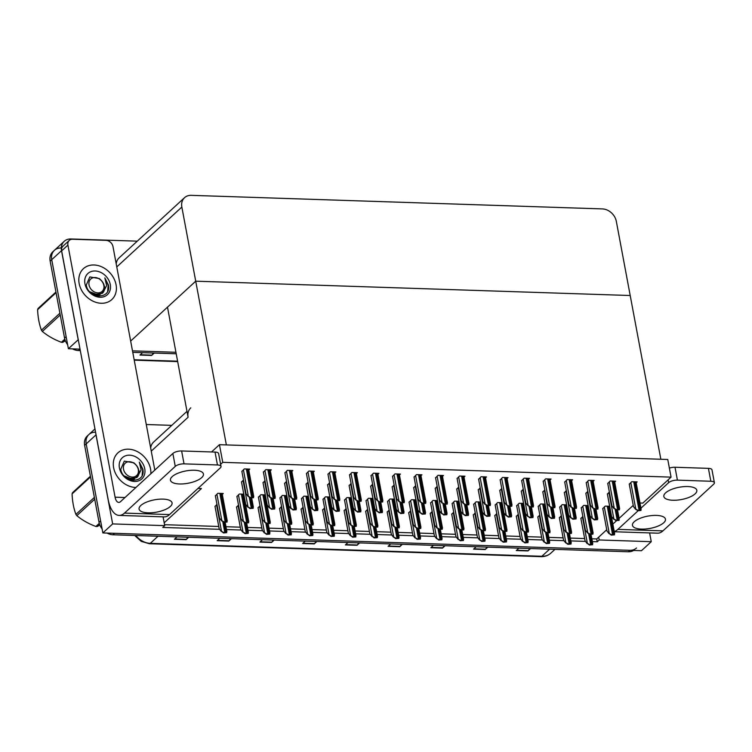 <?xml version="1.0" encoding="UTF-8"?>
<svg xmlns="http://www.w3.org/2000/svg" width="752" height="752" viewBox="0 0 752 752"><rect width="100%" height="100%" fill="white"/><g stroke="black" fill="none" stroke-linecap="round" stroke-linejoin="round"><path stroke-width="1.13" d="M197.992 488.424L201.433 488.537L164.19 522.809L164.716 525.629L162.761 527.434L219.612 529.314M190.773 407.866A13.245 10.566 47.4 0 0 188.094 417.228L167.489 307.154L195.717 281.182L630.204 295.517L660.848 459.256L226.361 444.921L195.717 281.182L630.204 295.517L616.33 221.379A13.245 10.566 47.4 0 0 602.408 208.915L191.234 195.341A13.245 10.566 47.4 0 0 184.531 197.682A13.245 10.566 47.4 0 0 181.843 207.044L195.717 281.182L130.66 341.051M163.081 516.859L164.19 522.809M592.388 541.619L597.248 541.778L599.203 539.974L598.677 537.154L606.732 529.737M612.852 524.106L616.602 520.657M619.093 518.363L633.24 505.353M164.716 525.629L112.659 523.918L102.864 532.933L86.198 443.896A13.245 10.566 -132.6 0 1 88.877 434.534A13.245 10.566 -132.6 0 1 95.57 432.193M112.659 523.918L96.002 434.872A13.245 10.566 -132.6 0 1 95.814 433.481M226.502 529.54L241.138 530.028M248.028 530.254L262.655 530.733M269.554 530.959L284.181 531.448M291.071 531.673L305.707 532.153M312.597 532.378L327.223 532.867M334.114 533.093L348.749 533.572M355.64 533.807L370.266 534.287M377.166 534.512L391.792 535.001M398.682 535.227L413.309 535.706M420.208 535.932L434.835 536.42M441.725 536.646L456.361 537.125M463.251 537.351L477.877 537.84M484.777 538.065L499.403 538.545M506.293 538.78L520.92 539.259M527.819 539.485L542.446 539.964M549.336 540.199L563.972 540.679M570.862 540.904L585.488 541.393M649.615 532.914L651.26 541.694L641.465 550.708L102.864 532.933M651.26 541.694L599.203 539.974M146.283 424.523L171.757 425.359M186.994 411.344L153.53 442.138A13.245 10.566 47.4 0 0 150.682 448.07M591.852 538.799L596.721 538.958L598.677 537.154M596.721 538.958L597.248 541.778M164.547 524.689L218.757 526.485M225.976 526.72L240.283 527.19M247.502 527.434L261.809 527.904M269.019 528.139L283.325 528.618M290.545 528.853L304.851 529.323M312.071 529.558L326.368 530.038M333.587 530.273L347.894 530.743M355.113 530.987L369.42 531.457M376.63 531.692L390.937 532.162M398.156 532.407L412.463 532.877M419.682 533.112L433.979 533.582M441.198 533.826L455.505 534.296M462.724 534.531L477.031 535.01M484.241 535.245L498.548 535.715M505.767 535.96L520.074 536.43M527.293 536.665L541.59 537.135M548.81 537.379L563.116 537.849M570.336 538.084L584.642 538.554M523.571 503.408L519.134 503.257L516.699 505.795M550.097 479.945L551.075 479.052L545.632 478.874L543.198 481.402M566.613 504.827L562.176 504.677L559.742 507.215M571.623 480.66L572.592 479.757L567.158 479.579L564.724 482.117M545.087 504.113L540.65 503.972L538.216 506.5M636.183 482.784L637.16 481.891L631.718 481.712L629.283 484.25M609.656 506.246L605.219 506.096L602.784 508.634M614.666 482.079L615.634 481.177L610.201 480.998L607.766 483.536M588.139 505.532L583.693 505.391L581.258 507.929M593.14 481.365L594.118 480.472L588.675 480.293L586.24 482.831M459.002 501.274L454.565 501.123L452.131 503.661M464.012 477.106L464.98 476.204L459.547 476.025L457.113 478.563M437.476 500.559L433.039 500.418L430.605 502.956M442.486 476.392L443.464 475.499L438.021 475.32L435.587 477.858M528.571 479.231L529.549 478.338L524.106 478.159L521.672 480.697M502.045 502.693L497.608 502.552L495.173 505.081M507.055 478.526L508.023 477.633L502.59 477.445L500.155 479.983M480.528 501.988L476.082 501.838L473.647 504.376M485.529 477.811L486.506 476.918L481.064 476.74L478.629 479.278M394.433 499.14L389.997 498.999L387.562 501.528M420.96 475.687L421.938 474.785L416.495 474.606L414.061 477.144M415.959 499.854L411.523 499.704L409.088 502.242M399.444 474.973L400.412 474.08L394.979 473.901L392.544 476.43M372.917 498.435L368.471 498.285L366.036 500.823M377.918 474.258L378.895 473.365L373.453 473.187L371.018 475.725M351.391 497.721L346.954 497.58L344.519 500.108M356.401 473.553L357.369 472.66L351.936 472.482L349.501 475.01M329.865 497.016L325.428 496.865L322.993 499.403M248.79 470L249.758 469.107L244.325 468.928L241.89 471.457M243.78 494.167L239.343 494.026L236.908 496.564M265.306 494.882L260.859 494.731L258.425 497.269M286.822 495.587L282.385 495.446L279.951 497.984M334.875 472.839L335.853 471.946L330.41 471.767L327.975 474.305M313.349 472.134L314.327 471.231L308.884 471.053L306.449 473.591M291.832 471.419L292.801 470.526L287.367 470.348L284.933 472.886M270.306 470.714L271.284 469.812L265.841 469.633L263.407 472.171M308.348 496.301L303.911 496.151L301.477 498.689M222.282 494.393L223.259 493.491L217.817 493.312L215.382 495.85M346.108 508.606L344.143 510.711M351.09 483.508L349.125 485.613M324.582 507.901L322.627 510.006M329.564 482.803L327.599 484.908M415.659 485.642L413.694 487.747M389.151 510.035L387.186 512.131M394.133 484.937L392.168 487.033M367.634 509.32L365.669 511.426M372.607 484.222L370.651 486.328M243.479 479.964L241.514 482.06M238.497 505.062L236.532 507.158M260.023 505.767L258.058 507.873M281.539 506.481L279.575 508.578M308.047 482.088L306.083 484.194M286.521 481.383L284.557 483.48M264.995 480.669L263.04 482.775M303.065 507.186L301.101 509.292M539.804 515.007L537.84 517.103M544.786 489.909L542.822 492.005M518.288 514.293L516.323 516.398M523.27 489.195L521.305 491.3M609.355 492.034L607.39 494.139M582.856 516.427L580.892 518.523M587.829 491.329L585.864 493.425M561.33 515.712L559.366 517.818M566.312 490.614L564.348 492.72M475.245 512.873L473.281 514.979M501.744 488.48L499.779 490.586M496.762 513.578L494.797 515.684M480.218 487.775L478.263 489.872M453.719 512.159L451.755 514.265M458.701 487.061L456.737 489.167M432.193 511.454L430.238 513.55M437.175 486.356L435.211 488.452M410.677 510.74L408.712 512.845M216.971 504.348L215.016 506.453M639.971 503.013L642.838 503.107L671.066 477.135L667.757 459.481L219.443 444.686L222.752 462.339L671.066 477.135M222.752 462.339L220.618 464.294M219.443 444.686L211.547 451.952M78.264 339.716L68.385 348.731L51.728 259.684A13.245 10.566 -132.6 0 1 54.407 250.322A13.245 10.566 -132.6 0 1 61.119 247.981M78.189 339.707L61.523 250.67A13.245 10.566 -132.6 0 1 64.211 241.307A13.245 10.566 -132.6 0 1 70.923 238.967L137.287 241.157M175.94 352.274L132.493 350.846L175.94 352.274M80.304 350.62L78.471 350.554L80.032 349.125L68.385 348.731M184.531 197.682L119.06 257.927A13.245 10.566 47.4 0 0 116.212 263.867M102.103 528.882A13.245 10.566 -132.6 0 1 99.029 522.292L100.599 520.845L86.198 443.896A13.245 10.566 -132.6 0 1 88.877 434.534L94.968 428.931M636.512 547.992A13.245 10.566 -132.6 0 1 629.809 550.323L114.52 533.318L112.95 534.766A13.245 10.566 -132.6 0 1 107.038 533.074M99.029 522.292L84.628 445.334A13.245 10.566 -132.6 0 1 87.317 435.972L88.877 434.534M633.588 550.455A13.245 10.566 -132.6 0 1 628.24 551.771L112.95 534.766M274.16 540.086L271.557 542.474L259.901 542.089L262.504 539.701M231.428 538.676L228.824 541.064L217.168 540.679L219.772 538.291M188.686 537.266L186.092 539.654L174.436 539.269L177.04 536.881M402.358 544.316L399.763 546.704L388.107 546.319L390.702 543.931M445.09 545.726L442.496 548.114L430.84 547.729L433.434 545.341M487.822 547.136L485.228 549.524L473.572 549.139L476.166 546.751M530.555 548.546L527.96 550.934L516.304 550.549L518.908 548.161M316.893 541.496L314.289 543.884L302.642 543.499L305.237 541.111M359.625 542.906L357.031 545.294L345.375 544.909L347.969 542.521M358.826 542.878L357.294 544.993A3.534 1.673 91.9 0 1 357.031 545.294M316.094 541.468L314.552 543.583A3.534 1.673 91.9 0 1 314.289 543.884M529.765 548.518L528.224 550.633A3.534 1.673 91.9 0 1 527.96 550.934M487.033 547.108L485.491 549.223A3.534 1.673 91.9 0 1 485.228 549.524M444.3 545.698L442.759 547.813A3.534 1.673 91.9 0 1 442.496 548.114M401.559 544.288L400.026 546.403A3.534 1.673 91.9 0 1 399.763 546.704M187.897 537.238L186.355 539.353A3.534 1.673 91.9 0 1 186.092 539.654M230.629 538.648L229.087 540.763A3.534 1.673 91.9 0 1 228.824 541.064M273.361 540.058L271.82 542.173A3.534 1.673 91.9 0 1 271.557 542.474M67.633 344.679A13.245 10.566 -132.6 0 1 64.559 338.08L66.129 336.642L51.728 259.684A13.245 10.566 -132.6 0 1 54.407 250.322L64.211 241.307M64.559 338.08L50.158 261.132A13.245 10.566 -132.6 0 1 52.837 251.77L54.407 250.322M176.222 353.778L132.775 352.35M78.471 350.554A13.245 10.566 -132.6 0 1 72.559 348.862M154.216 353.055L151.622 355.452L139.966 355.066L142.56 352.669M153.417 353.026L151.885 355.151A3.534 1.673 91.9 0 1 151.622 355.452M226.7 532.67L223.494 532.942L221.511 531.344L223.899 532.576A2.209 0.818 169.4 0 1 224.81 532.519L225.976 532.557A2.209 0.818 169.4 0 1 226.7 532.67L226.559 531.514M214.969 506.199L219.189 528.759L221.314 531.523M227.076 522.067L223.87 522.339L221.878 520.741L224.265 521.973A2.209 0.818 169.4 0 1 225.177 521.916L226.343 521.954A2.209 0.818 169.4 0 1 227.076 522.067L226.935 520.91M215.335 495.596L219.556 518.156L221.69 520.92M253.208 508.286L250.002 508.559L248.01 506.951L250.397 508.192A2.209 0.818 169.4 0 1 251.309 508.136L252.475 508.173A2.209 0.818 169.4 0 1 253.208 508.286L253.057 507.121M241.467 481.806L245.688 504.366L247.812 507.139M253.574 497.683L250.369 497.956L248.386 496.358L250.773 497.589A2.209 0.818 169.4 0 1 251.685 497.533L252.851 497.57A2.209 0.818 169.4 0 1 253.574 497.683L253.433 496.517M241.843 471.213L246.064 493.773L248.188 496.536M275.1 498.388L271.895 498.661L269.902 497.063L272.29 498.303A2.209 0.818 169.4 0 1 273.202 498.238L274.367 498.285A2.209 0.818 169.4 0 1 275.1 498.388L274.959 497.232M263.36 471.918L267.58 494.478L269.714 497.241M296.626 499.102L293.421 499.375L291.428 497.777L293.816 499.008A2.209 0.818 169.4 0 1 294.728 498.952L295.893 498.99A2.209 0.818 169.4 0 1 296.626 499.102L296.476 497.946M284.886 472.632L289.106 495.192L291.231 497.956M318.143 499.817L314.938 500.089L312.954 498.482L315.332 499.723A2.209 0.818 169.4 0 1 316.254 499.666L317.419 499.704A2.209 0.818 169.4 0 1 318.143 499.817L318.002 498.651M306.402 473.337L310.632 495.897L312.757 498.67M339.669 500.522L336.464 500.794L334.471 499.196L336.858 500.428A2.209 0.818 169.4 0 1 337.77 500.371L338.936 500.409A2.209 0.818 169.4 0 1 339.669 500.522L339.519 499.366M327.928 474.051L332.149 496.611L334.273 499.375M248.602 522.781L245.396 523.054L243.404 521.456L245.791 522.687A2.209 0.818 169.4 0 1 246.703 522.631L247.869 522.668A2.209 0.818 169.4 0 1 248.602 522.781L248.451 521.615M236.861 496.311L241.082 518.871L243.206 521.634M270.118 523.486L266.913 523.768L264.93 522.161L267.308 523.401A2.209 0.818 169.4 0 1 268.229 523.336L269.395 523.383A2.209 0.818 169.4 0 1 270.118 523.486L269.977 522.33M258.378 497.016L262.608 519.576L264.732 522.339M291.644 524.2L288.439 524.473L286.446 522.875L288.834 524.106A2.209 0.818 169.4 0 1 289.746 524.05L290.911 524.088A2.209 0.818 169.4 0 1 291.644 524.2L291.494 523.044M279.904 497.73L284.124 520.29L286.249 523.054M313.161 524.915L309.956 525.187L307.972 523.58L310.36 524.821A2.209 0.818 169.4 0 1 311.272 524.764L312.437 524.802A2.209 0.818 169.4 0 1 313.161 524.915L313.02 523.749M301.43 498.435L305.65 520.995L307.775 523.768M248.226 533.384L245.02 533.657L243.028 532.059L245.415 533.29A2.209 0.818 169.4 0 1 246.327 533.234L247.493 533.271A2.209 0.818 169.4 0 1 248.226 533.384L248.085 532.219M236.485 506.914L240.706 529.464L242.83 532.237M269.742 534.089L266.537 534.362L264.554 532.764L266.941 533.995A2.209 0.818 169.4 0 1 267.853 533.939L269.019 533.976A2.209 0.818 169.4 0 1 269.742 534.089L269.601 532.933M258.011 507.619L262.232 530.179L264.356 532.942M291.268 534.804L288.063 535.076L286.07 533.478L288.458 534.71A2.209 0.818 169.4 0 1 289.379 534.653L290.535 534.691A2.209 0.818 169.4 0 1 291.268 534.804L291.127 533.638M279.528 508.333L283.748 530.893L285.882 533.657M274.724 508.991L271.519 509.264L269.536 507.666L271.923 508.897A2.209 0.818 169.4 0 1 272.835 508.841L274.001 508.878A2.209 0.818 169.4 0 1 274.724 508.991L274.583 507.835M262.993 482.521L267.214 505.081L269.338 507.844M296.25 509.706L293.045 509.978L291.052 508.38L293.44 509.612A2.209 0.818 169.4 0 1 294.352 509.555L295.517 509.593A2.209 0.818 169.4 0 1 296.25 509.706L296.109 508.54M284.51 483.235L288.73 505.786L290.855 508.559M317.767 510.411L314.562 510.683L312.578 509.085L314.966 510.317A2.209 0.818 169.4 0 1 315.878 510.26L317.043 510.298A2.209 0.818 169.4 0 1 317.767 510.411L317.626 509.254M306.036 483.94L310.256 506.5L312.381 509.264M672.871 500.249A16.779 6.242 169.4 0 0 689.471 497.204A16.779 6.242 169.4 0 0 696.822 490.304A16.779 6.242 169.4 0 0 687.77 486.544A16.779 6.242 169.4 0 0 671.169 489.58A16.779 6.242 169.4 0 0 663.828 496.48A16.779 6.242 169.4 0 0 672.871 500.249M641.512 529.117A16.779 6.242 169.4 0 0 658.113 526.071A16.779 6.242 169.4 0 0 665.454 519.171A16.779 6.242 169.4 0 0 656.411 515.402A16.779 6.242 169.4 0 0 639.811 518.448A16.779 6.242 169.4 0 0 632.46 525.347A16.779 6.242 169.4 0 0 641.512 529.117M614.234 531.485A26.499 12.577 -88.1 0 0 617.881 529.38L662.944 530.865L713.714 484.147A6.627 2.463 169.4 0 0 714.4 482.737A6.627 2.463 169.4 0 0 710.828 481.252L708.412 468.355A6.627 2.463 -10.6 0 1 711.984 469.84L714.4 482.737M669.374 468.111A6.627 2.463 -10.6 0 1 675.005 467.255L677.42 480.143L710.828 481.252M677.42 480.143A6.627 2.463 169.4 0 0 668.65 482.662L668.124 479.842M617.881 529.38L638.119 510.749M640.939 508.164L668.65 482.662M675.005 467.255L708.412 468.355M662.944 530.865A26.499 12.577 91.9 0 1 657.549 533.177L614.281 531.749M179.493 483.968A16.779 6.242 169.4 0 0 196.093 480.923A16.779 6.242 169.4 0 0 203.444 474.023A16.779 6.242 169.4 0 0 194.392 470.254A16.779 6.242 169.4 0 0 177.792 473.299A16.779 6.242 169.4 0 0 170.45 480.199A16.779 6.242 169.4 0 0 179.493 483.968M148.135 512.826A16.779 6.242 169.4 0 0 164.735 509.781A16.779 6.242 169.4 0 0 172.076 502.891A16.779 6.242 169.4 0 0 163.034 499.121A16.779 6.242 169.4 0 0 146.433 502.167A16.779 6.242 169.4 0 0 139.082 509.057A16.779 6.242 169.4 0 0 148.135 512.826M79.157 283.513A20.981 16.732 47.4 0 0 92.759 301.063A20.981 16.732 47.4 0 0 111.813 299.559A20.981 16.732 47.4 0 0 116.062 284.726A20.981 16.732 47.4 0 0 102.46 267.176A20.981 16.732 47.4 0 0 83.406 268.68A20.981 16.732 47.4 0 0 79.157 283.513A20.981 16.732 -132.6 0 1 83.406 268.68A20.981 16.732 -132.6 0 1 102.46 267.176A20.981 16.732 -132.6 0 1 116.062 284.726A20.981 16.732 -132.6 0 1 111.813 299.559A20.981 16.732 -132.6 0 1 92.759 301.063A20.981 16.732 -132.6 0 1 79.157 283.513M113.627 467.716A20.981 16.732 47.4 0 0 135.924 487.475A20.981 16.732 -132.6 0 1 113.627 467.716A20.981 16.732 -132.6 0 1 117.876 452.892A20.981 16.732 47.4 0 0 113.627 467.716M150.842 473.741A20.981 16.732 47.4 0 0 150.532 468.938A20.981 16.732 47.4 0 0 136.939 451.388A20.981 16.732 47.4 0 0 117.876 452.892A20.981 16.732 -132.6 0 1 136.939 451.388A20.981 16.732 -132.6 0 1 150.532 468.938A20.981 16.732 -132.6 0 1 150.842 473.741M69.259 240.414A6.627 5.283 47.4 0 0 67.915 245.096L61.645 250.877A6.627 5.283 -132.6 0 1 62.98 246.186L69.259 240.414A6.627 5.283 47.4 0 1 72.615 239.249L106.023 240.349A6.627 5.283 47.4 0 1 112.979 246.59L154.809 470.094M61.645 250.877L108.213 499.742A26.499 12.577 -88.1 0 0 119.107 515.402A26.499 12.577 -88.1 0 0 124.503 513.099L175.272 466.372L172.857 453.484L120.517 501.65A8.836 4.192 91.9 0 1 118.722 502.411A8.836 4.192 91.9 0 1 115.094 497.194L67.915 245.096M124.503 513.099L169.567 514.584L220.336 467.866A6.627 2.463 169.4 0 0 221.022 466.447A6.627 2.463 169.4 0 0 217.45 464.962L215.034 452.074A6.627 2.463 -10.6 0 1 218.606 453.559L221.022 466.447M172.857 453.484A6.627 2.463 -10.6 0 1 181.627 450.965L184.043 463.862L217.45 464.962M184.043 463.862A6.627 2.463 169.4 0 0 175.272 466.372M181.627 450.965L215.034 452.074M169.567 514.584A26.499 12.577 91.9 0 1 164.171 516.887L119.107 515.402M93.821 294.803L102.357 293.318L103.08 292.547L106.643 285.581L104.848 277.892L108.448 285.064L108.655 286.813C109.378 300.067 88.059 298.206 86.283 285.046L89.826 276.905L99.508 278.616M110.281 284.538A14.401 11.487 -132.6 0 1 100.072 297.256A14.401 11.487 -132.6 0 1 84.938 283.701A14.401 11.487 -132.6 0 1 95.147 270.983A14.401 11.487 -132.6 0 1 110.281 284.538M103.08 292.547A9.983 7.962 47.4 0 0 104.434 286.211M99.179 296.166L99.875 295.602M107.677 291.09L108.194 285.299L104.848 277.892M128.301 479.015L136.836 477.52L137.55 476.759L141.113 469.784L139.327 462.095L142.927 469.267L143.124 471.015C143.848 484.269 122.538 482.417 120.762 469.257L124.296 461.117L133.978 462.818M144.751 468.74A14.401 11.487 -132.6 0 1 134.542 481.459A14.401 11.487 -132.6 0 1 119.418 467.904A14.401 11.487 -132.6 0 1 129.626 455.186A14.401 11.487 -132.6 0 1 144.751 468.74M137.55 476.759A9.983 7.962 47.4 0 0 138.904 470.423M133.649 480.378L134.345 479.814M142.147 475.292L142.664 469.502L139.327 462.095M65.123 340.167L62.773 342.32A23.848 19.016 -132.6 0 1 62.096 342.31A23.848 19.016 -132.6 0 1 61.401 342.273L64.804 339.143M60.235 314.994L42.356 331.453C47.733 335.918 54.078 339.528 61.401 342.273M42.356 331.453A23.848 19.016 -132.6 0 1 41.435 330.194L59.906 313.208M56.062 292.697L37.6 309.683C37.929 317.41 39.217 324.253 41.435 330.194M37.6 309.683A23.848 19.016 -132.6 0 1 38.061 308.47L55.939 292.02M97.873 292.876A8.413 6.712 -132.6 0 1 89.037 284.961A8.413 6.712 -132.6 0 1 94.996 277.526A8.413 6.712 -132.6 0 1 103.832 285.45A8.413 6.712 -132.6 0 1 97.873 292.876M99.96 279.142C104.152 282.846 105.318 286.803 103.456 291.024C102.206 293.289 100.213 294.53 97.487 294.728L89.704 291.71M62.773 342.32L65.358 340.797M99.132 295.367L100.552 293.919M98.352 295.207L98.578 294.587M98.164 296.109L99.01 295.47M99.565 294.916L100.223 294.07M92.477 294.041L100.11 294.126M99.593 524.37L97.252 526.522A23.848 19.016 -132.6 0 1 96.566 526.513A23.848 19.016 -132.6 0 1 95.88 526.475L99.273 523.354M94.714 499.206L76.826 515.656C82.203 520.121 88.548 523.73 95.88 526.475M76.826 515.656A23.848 19.016 -132.6 0 1 75.914 514.396L94.376 497.41M90.541 476.9L72.07 493.895C72.408 501.622 73.687 508.455 75.914 514.396M72.07 493.895A23.848 19.016 -132.6 0 1 72.53 492.682L90.409 476.223M132.343 477.088A8.413 6.712 -132.6 0 1 123.507 469.163A8.413 6.712 -132.6 0 1 129.466 461.728A8.413 6.712 -132.6 0 1 138.312 469.652A8.413 6.712 -132.6 0 1 132.343 477.088M134.429 463.354C138.631 467.048 139.787 471.015 137.926 475.226C136.676 477.501 134.693 478.733 131.957 478.93L124.174 475.922M97.252 526.522L99.837 525.009M133.602 479.569L135.022 478.122M132.822 479.409L133.057 478.798M132.634 480.312L133.48 479.682M134.044 479.127L134.693 478.281M126.956 478.244L134.58 478.328M334.687 525.62L331.482 525.892L329.489 524.294L331.876 525.526A2.209 0.818 169.4 0 1 332.788 525.469L333.954 525.507A2.209 0.818 169.4 0 1 334.687 525.62L334.546 524.464M322.946 499.149L327.167 521.709L329.301 524.473M356.213 526.334L353.008 526.607L351.015 525.009L353.402 526.24A2.209 0.818 169.4 0 1 354.314 526.184L355.48 526.221A2.209 0.818 169.4 0 1 356.213 526.334L356.063 525.169M344.472 499.864L348.693 522.414L350.817 525.187M377.73 527.039L374.524 527.312L372.541 525.714L374.919 526.945A2.209 0.818 169.4 0 1 375.84 526.889L377.006 526.926A2.209 0.818 169.4 0 1 377.73 527.039L377.589 525.883M365.989 500.569L370.219 523.129L372.343 525.892M399.256 527.754L396.05 528.026L394.057 526.428L396.445 527.66A2.209 0.818 169.4 0 1 397.357 527.603L398.522 527.641A2.209 0.818 169.4 0 1 399.256 527.754L399.105 526.588M387.515 501.283L391.736 523.843L393.86 526.607M420.772 528.459L417.567 528.731L415.583 527.133L417.971 528.374A2.209 0.818 169.4 0 1 418.883 528.308L420.048 528.355A2.209 0.818 169.4 0 1 420.772 528.459L420.631 527.302M409.041 501.988L413.262 524.548L415.386 527.312M442.298 529.173L439.093 529.446L437.1 527.848L439.488 529.079A2.209 0.818 169.4 0 1 440.399 529.023L441.565 529.06A2.209 0.818 169.4 0 1 442.298 529.173L442.157 528.017M430.558 502.703L434.778 525.263L436.912 528.026M463.824 529.887L460.619 530.16L458.626 528.553L461.014 529.793A2.209 0.818 169.4 0 1 461.925 529.737L463.091 529.775A2.209 0.818 169.4 0 1 463.824 529.887L463.674 528.722M452.084 503.408L456.304 525.968L458.429 528.741M485.341 530.592L482.135 530.865L480.152 529.267L482.53 530.498A2.209 0.818 169.4 0 1 483.451 530.442L484.617 530.48A2.209 0.818 169.4 0 1 485.341 530.592L485.2 529.436M473.6 504.122L477.83 526.682L479.955 529.446M506.867 531.307L503.661 531.579L501.669 529.981L504.056 531.213A2.209 0.818 169.4 0 1 504.968 531.156L506.134 531.194A2.209 0.818 169.4 0 1 506.867 531.307L506.716 530.141M495.126 504.836L499.347 527.387L501.471 530.16M528.383 532.012L525.178 532.284L523.195 530.686L525.582 531.918A2.209 0.818 169.4 0 1 526.494 531.861L527.66 531.899A2.209 0.818 169.4 0 1 528.383 532.012L528.242 530.856M516.652 505.541L520.873 528.101L522.997 530.865M549.909 532.726L546.704 532.999L544.711 531.401L547.099 532.632A2.209 0.818 169.4 0 1 548.011 532.576L549.176 532.613A2.209 0.818 169.4 0 1 549.909 532.726L549.768 531.561M538.169 506.256L542.389 528.816L544.523 531.579M571.435 533.431L568.23 533.704L566.237 532.106L568.625 533.347A2.209 0.818 169.4 0 1 569.537 533.281L570.702 533.318A2.209 0.818 169.4 0 1 571.435 533.431L571.285 532.275M559.695 506.961L563.915 529.521L566.04 532.284M592.952 534.146L589.747 534.418L587.763 532.82L590.141 534.052A2.209 0.818 169.4 0 1 591.063 533.995L592.228 534.033A2.209 0.818 169.4 0 1 592.952 534.146L592.811 532.989M581.211 507.675L585.432 530.235L587.566 532.999M614.478 534.851L611.273 535.133L609.28 533.525L611.667 534.766A2.209 0.818 169.4 0 1 612.579 534.71L613.745 534.747A2.209 0.818 169.4 0 1 614.478 534.851L614.328 533.694M602.737 508.38L606.958 530.94L609.082 533.713M361.186 501.236L357.98 501.509L355.997 499.901L358.384 501.142A2.209 0.818 169.4 0 1 359.296 501.086L360.462 501.123A2.209 0.818 169.4 0 1 361.186 501.236L361.045 500.071M349.454 474.756L353.675 497.316L355.799 500.089M382.712 501.941L379.506 502.214L377.513 500.616L379.901 501.847A2.209 0.818 169.4 0 1 380.813 501.791L381.978 501.828A2.209 0.818 169.4 0 1 382.712 501.941L382.571 500.785M370.971 475.471L375.192 498.031L377.325 500.794M404.238 502.656L401.032 502.928L399.039 501.33L401.427 502.562A2.209 0.818 169.4 0 1 402.339 502.505L403.504 502.543A2.209 0.818 169.4 0 1 404.238 502.656L404.087 501.49M392.497 476.185L396.718 498.745L398.842 501.509M425.754 503.361L422.549 503.633L420.565 502.035L422.944 503.267A2.209 0.818 169.4 0 1 423.865 503.21L425.03 503.248A2.209 0.818 169.4 0 1 425.754 503.361L425.613 502.204M414.014 476.89L418.244 499.45L420.368 502.214M447.28 504.075L444.075 504.348L442.082 502.75L444.47 503.981A2.209 0.818 169.4 0 1 445.381 503.925L446.547 503.962A2.209 0.818 169.4 0 1 447.28 504.075L447.13 502.909M435.54 477.605L439.76 500.165L441.885 502.928M468.797 504.78L465.591 505.062L463.608 503.455L465.996 504.695A2.209 0.818 169.4 0 1 466.907 504.639L468.073 504.677A2.209 0.818 169.4 0 1 468.797 504.78L468.656 503.624M457.066 478.31L461.286 500.87L463.411 503.633M490.323 505.494L487.117 505.767L485.125 504.169L487.512 505.4A2.209 0.818 169.4 0 1 488.424 505.344L489.59 505.382A2.209 0.818 169.4 0 1 490.323 505.494L490.182 504.338M478.582 479.024L482.803 501.584L484.937 504.348M511.849 506.209L508.643 506.481L506.651 504.874L509.038 506.115A2.209 0.818 169.4 0 1 509.95 506.058L511.116 506.096A2.209 0.818 169.4 0 1 511.849 506.209L511.698 505.043M500.108 479.729L504.329 502.289L506.453 505.062M533.365 506.914L530.16 507.186L528.177 505.588L530.555 506.82A2.209 0.818 169.4 0 1 531.476 506.763L532.642 506.801A2.209 0.818 169.4 0 1 533.365 506.914L533.224 505.758M521.625 480.443L525.855 503.003L527.979 505.767M554.891 507.628L551.686 507.901L549.693 506.303L552.081 507.534A2.209 0.818 169.4 0 1 552.993 507.478L554.158 507.515A2.209 0.818 169.4 0 1 554.891 507.628L554.741 506.463M543.151 481.158L547.371 503.708L549.496 506.481M576.408 508.333L573.203 508.606L571.219 507.008L573.607 508.239A2.209 0.818 169.4 0 1 574.519 508.183L575.684 508.22A2.209 0.818 169.4 0 1 576.408 508.333L576.267 507.177M564.677 481.863L568.897 504.423L571.022 507.186M597.934 509.048L594.729 509.32L592.736 507.722L595.123 508.954A2.209 0.818 169.4 0 1 596.035 508.897L597.201 508.935A2.209 0.818 169.4 0 1 597.934 509.048L597.793 507.882M586.193 482.577L590.414 505.137L592.548 507.901M619.46 509.753L616.255 510.025L614.262 508.427L616.649 509.668A2.209 0.818 169.4 0 1 617.561 509.602L618.727 509.649A2.209 0.818 169.4 0 1 619.46 509.753L619.31 508.596M607.719 483.282L611.94 505.842L614.064 508.606M640.977 510.467L637.771 510.74L635.788 509.142L638.166 510.373A2.209 0.818 169.4 0 1 639.087 510.317L640.253 510.354A2.209 0.818 169.4 0 1 640.977 510.467L640.836 509.311M629.236 483.997L633.457 506.557L635.59 509.32M339.293 511.125L336.088 511.398L334.095 509.8L336.482 511.031A2.209 0.818 169.4 0 1 337.404 510.975L338.56 511.012A2.209 0.818 169.4 0 1 339.293 511.125L339.152 509.959M327.552 484.655L331.773 507.215L333.907 509.978M360.819 511.83L357.614 512.103L355.621 510.505L358.008 511.745A2.209 0.818 169.4 0 1 358.92 511.68L360.086 511.727A2.209 0.818 169.4 0 1 360.819 511.83L360.669 510.674M349.078 485.36L353.299 507.92L355.423 510.683M382.336 512.544L379.13 512.817L377.147 511.219L379.534 512.45A2.209 0.818 169.4 0 1 380.446 512.394L381.612 512.432A2.209 0.818 169.4 0 1 382.336 512.544L382.195 511.388M370.604 486.074L374.825 508.634L376.949 511.398M403.862 513.259L400.656 513.531L398.663 511.924L401.051 513.165A2.209 0.818 169.4 0 1 401.963 513.108L403.128 513.146A2.209 0.818 169.4 0 1 403.862 513.259L403.721 512.093M392.121 486.779L396.342 509.339L398.466 512.112M425.378 513.964L422.173 514.236L420.189 512.638L422.577 513.87A2.209 0.818 169.4 0 1 423.489 513.813L424.654 513.851A2.209 0.818 169.4 0 1 425.378 513.964L425.237 512.808M413.647 487.493L417.868 510.053L419.992 512.817M446.904 514.678L443.699 514.951L441.706 513.353L444.094 514.584A2.209 0.818 169.4 0 1 445.005 514.528L446.171 514.565A2.209 0.818 169.4 0 1 446.904 514.678L446.763 513.513M435.164 488.208L439.384 510.758L441.518 513.531M468.43 515.383L465.225 515.656L463.232 514.058L465.62 515.289A2.209 0.818 169.4 0 1 466.531 515.233L467.697 515.27A2.209 0.818 169.4 0 1 468.43 515.383L468.28 514.227M456.69 488.913L460.91 511.473L463.035 514.236M489.947 516.098L486.741 516.37L484.758 514.772L487.146 516.004A2.209 0.818 169.4 0 1 488.057 515.947L489.223 515.985A2.209 0.818 169.4 0 1 489.947 516.098L489.806 514.932M478.206 489.627L482.436 512.187L484.561 514.951M511.473 516.803L508.267 517.075L506.275 515.477L508.662 516.718A2.209 0.818 169.4 0 1 509.574 516.652L510.74 516.699A2.209 0.818 169.4 0 1 511.473 516.803L511.332 515.646M499.732 490.332L503.953 512.892L506.077 515.656M532.989 517.517L529.784 517.79L527.801 516.192L530.188 517.423A2.209 0.818 169.4 0 1 531.1 517.367L532.266 517.404A2.209 0.818 169.4 0 1 532.989 517.517L532.848 516.361M521.258 491.047L525.479 513.607L527.603 516.37M554.515 518.231L551.31 518.504L549.317 516.897L551.705 518.137A2.209 0.818 169.4 0 1 552.617 518.081L553.782 518.119A2.209 0.818 169.4 0 1 554.515 518.231L554.374 517.066M542.775 491.752L546.995 514.312L549.129 517.085M576.041 518.936L572.836 519.209L570.843 517.611L573.231 518.842A2.209 0.818 169.4 0 1 574.143 518.786L575.308 518.824A2.209 0.818 169.4 0 1 576.041 518.936L575.891 517.78M564.301 492.466L568.521 515.026L570.646 517.79M597.558 519.651L594.353 519.923L592.369 518.325L594.757 519.557A2.209 0.818 169.4 0 1 595.669 519.5L596.834 519.538A2.209 0.818 169.4 0 1 597.558 519.651L597.417 518.485M585.817 493.171L590.047 515.731L592.172 518.504M619.084 520.356L615.879 520.628L613.886 519.03L616.273 520.262A2.209 0.818 169.4 0 1 617.185 520.205L618.351 520.243A2.209 0.818 169.4 0 1 619.084 520.356L618.943 519.2M607.343 493.885L611.564 516.445L613.688 519.209M312.794 535.509L309.589 535.781L307.596 534.183L309.984 535.424A2.209 0.818 169.4 0 1 310.896 535.358L312.061 535.396A2.209 0.818 169.4 0 1 312.794 535.509L312.644 534.352M301.054 509.038L305.274 531.598L307.399 534.362M334.311 536.223L331.106 536.496L329.122 534.898L331.51 536.129A2.209 0.818 169.4 0 1 332.422 536.073L333.587 536.11A2.209 0.818 169.4 0 1 334.311 536.223L334.17 535.067M322.58 509.753L326.8 532.313L328.925 535.076M355.837 536.928L352.632 537.21L350.639 535.603L353.026 536.843A2.209 0.818 169.4 0 1 353.938 536.787L355.104 536.825A2.209 0.818 169.4 0 1 355.837 536.928L355.696 535.772M344.096 510.458L348.317 533.018L350.441 535.791M377.354 537.642L374.148 537.915L372.165 536.317L374.552 537.548A2.209 0.818 169.4 0 1 375.464 537.492L376.63 537.53A2.209 0.818 169.4 0 1 377.354 537.642L377.213 536.486M365.622 511.172L369.843 533.732L371.967 536.496M398.88 538.357L395.674 538.629L393.681 537.022L396.069 538.263A2.209 0.818 169.4 0 1 396.981 538.206L398.146 538.244A2.209 0.818 169.4 0 1 398.88 538.357L398.739 537.191M387.139 511.877L391.36 534.437L393.493 537.21M420.406 539.062L417.2 539.334L415.207 537.736L417.595 538.968A2.209 0.818 169.4 0 1 418.507 538.911L419.672 538.949A2.209 0.818 169.4 0 1 420.406 539.062L420.255 537.906M408.665 512.591L412.886 535.151L415.01 537.915M441.922 539.776L438.717 540.049L436.733 538.451L439.121 539.682A2.209 0.818 169.4 0 1 440.033 539.626L441.198 539.663A2.209 0.818 169.4 0 1 441.922 539.776L441.781 538.611M430.182 513.306L434.412 535.866L436.536 538.629M463.448 540.481L460.243 540.754L458.25 539.156L460.638 540.387A2.209 0.818 169.4 0 1 461.549 540.331L462.715 540.368A2.209 0.818 169.4 0 1 463.448 540.481L463.307 539.325M451.708 514.011L455.928 536.571L458.053 539.334M484.965 541.196L481.759 541.468L479.776 539.87L482.164 541.102A2.209 0.818 169.4 0 1 483.075 541.045L484.241 541.083A2.209 0.818 169.4 0 1 484.965 541.196L484.824 540.03M473.234 514.725L477.454 537.285L479.579 540.049M506.491 541.901L503.285 542.183L501.293 540.575L503.68 541.816A2.209 0.818 169.4 0 1 504.592 541.75L505.758 541.797A2.209 0.818 169.4 0 1 506.491 541.901L506.35 540.744M494.75 515.43L498.971 537.99L501.105 540.754M528.017 542.615L524.811 542.888L522.819 541.29L525.206 542.521A2.209 0.818 169.4 0 1 526.118 542.465L527.284 542.502A2.209 0.818 169.4 0 1 528.017 542.615L527.866 541.459M516.276 516.145L520.497 538.705L522.621 541.468M549.533 543.329L546.328 543.602L544.345 541.995L546.732 543.235A2.209 0.818 169.4 0 1 547.644 543.179L548.81 543.217A2.209 0.818 169.4 0 1 549.533 543.329L549.392 542.164M537.793 516.85L542.023 539.41L544.147 542.183M571.059 544.034L567.854 544.307L565.861 542.709L568.249 543.94A2.209 0.818 169.4 0 1 569.161 543.884L570.326 543.922A2.209 0.818 169.4 0 1 571.059 544.034L570.918 542.878M559.319 517.564L563.539 540.124L565.664 542.888M592.576 544.749L589.371 545.021L587.387 543.423L589.775 544.655A2.209 0.818 169.4 0 1 590.687 544.598L591.852 544.636A2.209 0.818 169.4 0 1 592.576 544.749L592.435 543.583M580.845 518.278L585.065 540.829L587.19 543.602M188.094 417.228L151.255 451.125M96.002 434.872L84.628 445.334M61.523 250.67L50.158 261.132M181.843 207.044L116.786 266.913M549.599 549.176L541.882 556.273A4.418 2.096 91.9 0 1 540.979 556.659L149.385 543.734A4.418 2.096 -88.1 0 0 150.287 543.348L541.882 556.273A17.663 14.091 47.4 0 0 550.831 553.152C548.123 555.578 544.843 556.743 540.979 556.659M135.83 535.518A17.663 14.091 47.4 0 0 150.287 543.348L157.995 536.251M628.24 551.771L629.809 550.323M345.694 544.617L357.294 544.993M388.427 546.027L400.026 546.403M431.159 547.437L442.759 547.813M473.892 548.847L485.491 549.223M516.633 550.257L528.224 550.633M302.962 543.207L314.552 543.583M260.23 541.788L271.82 542.173M217.497 540.378L229.087 540.763M174.765 538.968L186.355 539.353M134.157 359.747L177.604 361.186M140.286 354.765L151.885 355.151M216.529 504.752L221.511 531.344M222.771 521.625L224.81 532.519M224.058 522.349L225.976 532.557M216.905 494.158L221.878 520.741M219.838 493.378L225.177 521.916M221.003 493.415L226.343 521.954M243.037 480.368L248.01 506.951M249.269 497.241L251.309 508.136M250.566 497.965L252.475 508.173M243.404 469.765L248.386 496.358M246.346 468.994L251.685 497.533M247.511 469.032L252.851 497.57M264.93 470.479L269.902 497.063M267.862 469.699L273.202 498.238M269.028 469.737L274.367 498.285M286.456 471.184L291.428 497.777M289.388 470.414L294.728 498.952M290.554 470.451L295.893 498.99M307.972 471.899L312.954 498.482M310.905 471.119L316.254 499.666M312.071 471.166L317.419 499.704M329.498 472.604L334.471 499.196M332.431 471.833L337.77 500.371M333.597 471.871L338.936 500.409M238.431 494.863L243.404 521.456M241.364 494.092L246.703 522.631M242.529 494.13L247.869 522.668M259.948 495.577L264.93 522.161M262.88 494.797L268.229 523.336M264.046 494.844L269.395 523.383M281.474 496.282L286.446 522.875M284.406 495.512L289.746 524.05M285.572 495.549L290.911 524.088M302.99 496.997L307.972 523.58M305.932 496.226L311.272 524.764M307.098 496.264L312.437 524.802M238.055 505.466L243.028 532.059M244.287 522.339L246.327 533.234M245.584 523.063L247.493 533.271M259.581 506.181L264.554 532.764M265.813 523.044L267.853 533.939M267.11 523.768L269.019 533.976M281.098 506.886L286.07 533.478M287.339 523.759L289.379 534.653M288.627 524.482L290.535 534.691M264.554 481.073L269.536 507.666M270.795 497.946L272.835 508.841M272.083 498.67L274.001 508.878M286.08 481.788L291.052 508.38M292.312 498.661L294.352 509.555M293.609 499.384L295.517 509.593M307.606 482.502L312.578 509.085M313.838 499.366L315.878 510.26M315.135 500.089L317.043 510.298M115.094 497.194L125.001 497.523M324.516 497.702L329.489 524.294M327.449 496.931L332.788 525.469M328.615 496.969L333.954 525.507M346.042 498.416L351.015 525.009M348.975 497.645L354.314 526.184M350.141 497.683L355.48 526.221M367.559 499.131L372.541 525.714M370.492 498.35L375.84 526.889M371.657 498.388L377.006 526.926M389.085 499.836L394.057 526.428M392.018 499.065L397.357 527.603M393.183 499.102L398.522 527.641M410.601 500.55L415.583 527.133M413.544 499.77L418.883 528.308M414.709 499.807L420.048 528.355M432.127 501.255L437.1 527.848M435.06 500.484L440.399 529.023M436.226 500.522L441.565 529.06M453.653 501.969L458.626 528.553M456.586 501.199L461.925 529.737M457.752 501.236L463.091 529.775M475.17 502.674L480.152 529.267M478.103 501.904L483.451 530.442M479.268 501.941L484.617 530.48M496.696 503.389L501.669 529.981M499.629 502.618L504.968 531.156M500.794 502.656L506.134 531.194M518.213 504.103L523.195 530.686M521.155 503.323L526.494 531.861M522.32 503.361L527.66 531.899M539.739 504.808L544.711 531.401M542.671 504.037L548.011 532.576M543.837 504.075L549.176 532.613M561.265 505.523L566.237 532.106M564.197 504.742L569.537 533.281M565.363 504.78L570.702 533.318M582.781 506.228L587.763 532.82M585.714 505.457L591.063 533.995M586.88 505.494L592.228 534.033M604.307 506.942L609.28 533.525M607.24 506.162L612.579 534.71M608.406 506.209L613.745 534.747M351.015 473.318L355.997 499.901M353.957 472.547L359.296 501.086M355.123 472.585L360.462 501.123M372.541 474.033L377.513 500.616M375.474 473.252L380.813 501.791M376.639 473.29L381.978 501.828M394.067 474.738L399.039 501.33M397 473.967L402.339 502.505M398.165 474.004L403.504 502.543M415.583 475.452L420.565 502.035M418.516 474.672L423.865 503.21M419.682 474.709L425.03 503.248M437.109 476.157L442.082 502.75M440.042 475.386L445.381 503.925M441.208 475.424L446.547 503.962M458.626 476.871L463.608 503.455M461.568 476.091L466.907 504.639M462.734 476.138L468.073 504.677M480.152 477.576L485.125 504.169M483.085 476.806L488.424 505.344M484.25 476.843L489.59 505.382M501.678 478.291L506.651 504.874M504.611 477.52L509.95 506.058M505.776 477.558L511.116 506.096M523.195 478.996L528.177 505.588M526.127 478.225L531.476 506.763M527.293 478.263L532.642 506.801M544.721 479.71L549.693 506.303M547.653 478.939L552.993 507.478M548.819 478.977L554.158 507.515M566.237 480.425L571.219 507.008M569.179 479.644L574.519 508.183M570.345 479.682L575.684 508.22M587.763 481.13L592.736 507.722M590.696 480.359L596.035 508.897M591.862 480.396L597.201 508.935M609.289 481.844L614.262 508.427M612.222 481.064L617.561 509.602M613.388 481.111L618.727 509.649M630.806 482.549L635.788 509.142M633.739 481.778L639.087 510.317M634.904 481.816L640.253 510.354M329.122 483.207L334.095 509.8M335.364 500.08L337.404 510.975M336.652 500.804L338.56 511.012M350.648 483.921L355.621 510.505M356.88 500.794L358.92 511.68M358.178 501.509L360.086 511.727M372.165 484.626L377.147 511.219M378.406 501.499L380.446 512.394M379.694 502.223L381.612 512.432M393.691 485.341L398.663 511.924M399.923 502.214L401.963 513.108M401.22 502.938L403.128 513.146M415.217 486.046L420.189 512.638M421.449 502.919L423.489 513.813M422.746 503.643L424.654 513.851M436.733 486.76L441.706 513.353M442.975 503.633L445.005 514.528M444.263 504.357L446.171 514.565M458.259 487.475L463.232 514.058M464.492 504.338L466.531 515.233M465.789 505.062L467.697 515.27M479.776 488.18L484.758 514.772M486.018 505.053L488.057 515.947M487.305 505.776L489.223 515.985M501.302 488.894L506.275 515.477M507.534 505.767L509.574 516.652M508.831 506.481L510.74 516.699M522.828 489.599L527.801 516.192M529.06 506.472L531.1 517.367M530.357 507.196L532.266 517.404M544.345 490.313L549.317 516.897M550.586 507.186L552.617 518.081M551.874 507.901L553.782 518.119M565.871 491.018L570.843 517.611M572.103 507.891L574.143 518.786M573.4 508.615L575.308 518.824M587.387 491.733L592.369 518.325M593.629 508.606L595.669 519.5M594.917 509.33L596.834 519.538M608.913 492.447L613.886 519.03M615.145 509.311L617.185 520.205M616.443 510.035L618.351 520.243M302.624 507.6L307.596 534.183M308.856 524.473L310.896 535.358M310.153 525.187L312.061 535.396M324.14 508.305L329.122 534.898M330.382 525.178L332.422 536.073M331.67 525.902L333.587 536.11M345.666 509.019L350.639 535.603M351.898 525.892L353.938 536.787M353.196 526.607L355.104 536.825M367.192 509.724L372.165 536.317M373.424 526.597L375.464 537.492M374.722 527.321L376.63 537.53M388.709 510.439L393.681 537.022M394.95 527.312L396.981 538.206M396.238 528.036L398.146 538.244M410.235 511.153L415.207 537.736M416.467 528.017L418.507 538.911M417.764 528.741L419.672 538.949M431.751 511.858L436.733 538.451M437.993 528.731L440.033 539.626M439.281 529.455L441.198 539.663M453.277 512.573L458.25 539.156M459.51 529.436L461.549 540.331M460.807 530.16L462.715 540.368M474.803 513.278L479.776 539.87M481.036 530.151L483.075 541.045M482.333 530.874L484.241 541.083M496.32 513.992L501.293 540.575M502.562 530.865L504.592 541.75M503.849 531.579L505.758 541.797M517.846 514.697L522.819 541.29M524.078 531.57L526.118 542.465M525.375 532.294L527.284 542.502M539.363 515.411L544.345 541.995M545.604 532.284L547.644 543.179M546.892 533.008L548.81 543.217M560.889 516.116L565.861 542.709M567.121 532.989L569.161 543.884M568.418 533.713L570.326 543.922M582.415 516.831L587.387 543.423M588.647 533.704L590.687 544.598M589.944 534.428L591.852 544.636M149.385 543.734L141.282 541.384L134.693 535.48M550.831 553.152L554.967 549.355M177.679 361.599L134.232 360.161M225.168 522.386L226.878 531.532M222.113 493.453L227.254 520.929M251.666 497.993L253.377 507.139M248.611 469.069L253.753 496.546M270.137 469.774L275.279 497.251M291.654 470.489L296.796 497.965M313.18 471.194L318.322 498.67M334.696 471.908L339.838 499.384M243.629 494.167L248.771 521.644M265.155 494.872L270.297 522.349M286.672 495.587L291.814 523.063M308.198 496.301L313.34 523.768M246.694 523.101L248.404 532.237M268.21 523.806L269.921 532.952M289.736 524.52L291.447 533.666M273.192 498.708L274.903 507.854M294.718 499.422L296.429 508.568M316.235 500.127L317.946 509.273M329.724 497.006L334.866 524.482M351.24 497.721L356.382 525.187M372.766 498.426L377.908 525.902M394.283 499.14L399.425 526.616M415.809 499.845L420.951 527.321M437.335 500.559L442.477 528.036M458.852 501.264L463.993 528.741M480.378 501.979L485.519 529.455M501.894 502.693L507.036 530.16M523.42 503.398L528.562 530.874M544.946 504.113L550.088 531.589M566.463 504.818L571.605 532.294M587.989 505.532L593.131 533.008M609.505 506.237L614.647 533.713M356.222 472.623L361.364 500.089M377.748 473.328L382.89 500.804M399.265 474.042L404.407 501.518M420.791 474.747L425.933 502.223M442.308 475.461L447.449 502.938M463.834 476.166L468.975 503.643M485.36 476.881L490.501 504.357M506.876 477.595L512.018 505.062M528.402 478.3L533.544 505.776M549.919 479.015L555.061 506.491M571.445 479.72L576.587 507.196M592.971 480.434L598.113 507.91M614.487 481.139L619.629 508.615M636.013 481.853L641.155 509.33M337.761 500.841L339.472 509.988M359.277 501.546L360.988 510.693M380.803 502.261L382.514 511.407M402.32 502.966L404.04 512.112M423.846 503.68L425.557 512.826M445.372 504.395L447.083 513.531M466.889 505.1L468.599 514.246M488.415 505.814L490.125 514.96M509.931 506.519L511.651 515.665M531.457 507.233L533.168 516.38M552.983 507.938L554.694 517.085M574.5 508.653L576.211 517.799M596.026 509.358L597.737 518.504M617.542 510.072L619.263 519.218M311.253 525.225L312.964 534.371M332.779 525.939L334.49 535.086M354.295 526.644L356.016 535.791M375.821 527.359L377.532 536.505M397.347 528.064L399.058 537.21M418.864 528.778L420.575 537.924M440.39 529.493L442.101 538.639M461.907 530.198L463.627 539.344M483.433 530.912L485.143 540.058M504.959 531.617L506.669 540.763M526.475 532.331L528.186 541.478M548.001 533.036L549.712 542.183M569.518 533.751L571.238 542.897M591.044 534.465L592.755 543.602"/></g></svg>
